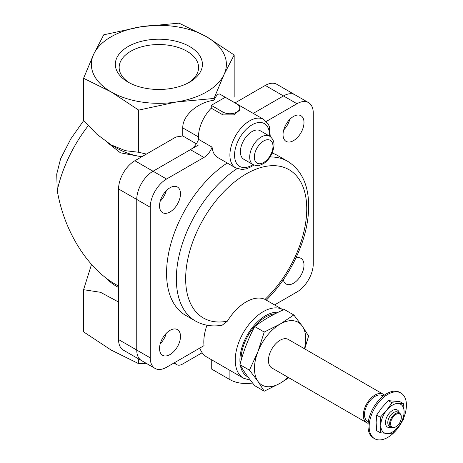 <?xml version="1.0" encoding="UTF-8"?>
<svg xmlns="http://www.w3.org/2000/svg" width="463" height="463" viewBox="0 0 463 463"><rect width="100%" height="100%" fill="white"/><g stroke="black" fill="none" stroke-linecap="round" stroke-linejoin="round"><path stroke-width="0.69" d="M274.594 304.891L296.968 291.968A23.052 13.311 120 0 0 313.272 263.736L313.272 113.146A23.052 13.311 120 0 0 308.497 102.595A23.052 13.311 120 0 0 296.968 103.735L283.466 95.939L253.238 113.389L283.466 95.939A23.052 13.311 120 0 1 294.989 94.793A23.052 13.311 120 0 0 283.466 95.939L265.282 85.441L235.059 102.89M118.569 287.5A59.038 34.083 180 0 1 106.594 278.431M118.569 302.038L100.546 292.303L83.572 289.693L91.518 264.454M107.503 142.621L120.409 152.807L137.661 156.043A59.038 34.083 180 0 1 117.127 148.339L111.132 144.878L96.935 134.293L83.572 120.438L83.572 78.276L111.132 91.906L138.697 110.101L176.345 101.993L213.999 98.451L224.086 74.427L234.174 54.975L206.614 36.78L179.054 23.15L141.4 26.692L103.747 34.8L93.659 54.252L83.572 78.276M137.661 156.043L141.863 156.697M146.412 154.069L138.697 152.263L125.305 150.683L111.132 144.878M83.693 120.577L70.827 138.842L60.589 158.803L56.718 174.146L57.244 190.513A100.448 57.997 -60 0 1 88.265 125.676M118.569 286.134L115.686 284.467C87.258 268.337 64.033 230.991 57.244 190.513M198.465 145.012L153.05 171.229A23.052 13.311 120 0 0 136.753 199.466L136.753 350.051A23.052 13.311 120 0 0 141.528 360.608L123.343 350.109A23.052 13.311 120 0 1 118.569 339.558L118.569 188.968A23.052 13.311 120 0 1 134.872 160.736L175.969 137.007L182.775 135.954L182.775 127.886C182.428 115.727 197.307 102.526 213.999 100.199L213.999 98.451M138.697 152.263L138.697 110.101M213.999 100.199C216.296 95.355 218.264 93.341 219.913 94.151L232.252 101.275A27.994 16.164 120 0 0 231.407 100.841A27.994 16.164 120 0 1 232.252 101.275L263.696 119.425A27.994 16.164 120 0 0 242.12 126.926A27.994 16.164 120 0 0 229.903 155.093A27.994 16.164 120 0 0 235.702 167.913L241.946 169.51L246.328 168.856L251.253 166.738L253.874 165.036M234.174 97.137L234.174 54.975M138.697 358.97L138.697 363.681L146.192 363.299M141.4 26.692A67.517 38.979 180 0 1 206.614 36.78A67.517 38.979 180 0 1 224.086 74.427A67.517 38.979 180 0 1 176.345 101.993A67.517 38.979 180 0 1 111.132 91.906A67.517 38.979 180 0 1 93.659 54.252A67.517 38.979 180 0 1 141.4 26.692M189.662 46.566A43.539 25.135 180 0 1 189.662 82.113A43.539 25.135 180 0 1 128.083 82.113L128.083 82.113A43.539 25.135 180 0 1 128.089 46.566A43.539 25.135 180 0 1 189.662 46.566M83.572 289.693L83.572 331.855L111.132 350.051L138.697 363.681M188.244 82.894A39.714 22.93 0 0 0 198.586 67.465A39.714 22.93 0 0 0 158.873 44.535A39.714 22.93 0 0 0 119.159 67.465A39.714 22.93 0 0 0 129.501 82.894M182.775 135.954L196.335 143.785M308.497 102.595L276.81 84.301A23.052 13.311 120 0 0 265.282 85.441M174.91 362.442A11.529 6.656 120 0 0 176.756 364.659A11.529 6.656 120 0 0 182.52 364.086L202.163 352.748M211.273 105.35L225.244 97.282L236.888 104.001A9.879 5.706 180 0 1 239.782 108.035A9.879 5.706 180 0 1 233.682 113.308A9.879 5.706 180 0 1 222.917 112.069L211.273 105.35L211.273 108.163A27.994 16.164 120 0 0 198.465 136.944L198.465 139.658M403.614 403.805L399.922 401.676L388.278 400.634L381.969 407.596L376.633 415.12L376.147 422.603L376.633 430.642L380.326 432.778L380.806 425.289L380.326 417.25L386.628 410.287L391.97 402.764L403.614 403.805L404.095 411.844L403.614 419.328L398.273 426.851L391.97 433.814L380.326 432.778M288.808 377.744L280.086 383.277A36.23 20.916 120 0 0 287.986 377.27M280.086 383.277L264.234 391.2L257.903 381.292A36.23 20.916 120 0 0 280.086 383.277M257.903 381.292L249.447 370.163L257.903 351.712A36.23 20.916 120 0 0 257.903 381.292M257.903 351.712L264.234 332.04L280.086 324.117A36.23 20.916 120 0 0 257.903 351.712M280.086 324.117L293.814 314.962L302.27 326.097A36.23 20.916 120 0 0 280.086 324.117M304.457 348.749A36.23 20.916 120 0 0 302.27 326.097L308.607 336.005L304.723 348.905M384.4 395.136A16.465 9.509 120 0 0 383.219 394.221L288.322 339.437A16.465 9.509 120 0 0 275.63 343.847A16.465 9.509 120 0 0 268.442 360.417A16.465 9.509 120 0 0 271.85 367.958L366.754 422.748A16.465 9.509 120 0 0 368.131 423.309M383.219 394.221A16.465 9.509 120 0 0 370.527 398.637A16.465 9.509 120 0 0 363.339 415.207A16.465 9.509 120 0 0 366.754 422.748M383.144 396.085L382.397 395.651A14.822 8.554 120 0 0 370.973 399.621A14.822 8.554 120 0 0 364.503 414.535A14.822 8.554 120 0 0 367.576 421.318L368.328 421.752M403.8 417.643A26.345 15.21 120 0 0 400.964 393.064L399.8 392.392A26.345 15.21 120 0 0 379.498 399.447A26.345 15.21 120 0 0 367.998 425.966A26.345 15.21 120 0 0 373.456 438.027L374.619 438.698A26.345 15.21 120 0 0 401.543 422.459M400.964 393.064A26.345 15.21 120 0 0 380.661 400.119A26.345 15.21 120 0 0 369.161 426.637A26.345 15.21 120 0 0 374.619 438.698M293.814 314.962L284.294 309.469C273.164 314.284 263.302 319.974 254.714 326.548C248.388 338.447 243.457 351.151 239.927 364.665C243.457 370.869 248.388 377.883 254.714 385.702L264.234 391.2M239.927 364.665L249.447 370.163M254.714 326.548L264.234 332.04M269.576 136.128L260.258 130.751A16.465 9.509 120 0 0 247.566 135.161A16.465 9.509 120 0 0 240.384 151.737A16.465 9.509 120 0 0 243.793 159.272L253.105 164.649C256.722 165.806 258.846 166.067 259.483 165.43L263.696 163.561C269.686 159.249 273.095 153.322 273.928 145.776C274.345 141.84 272.892 138.622 269.576 136.128A16.465 9.509 120 0 0 256.884 140.538A16.465 9.509 120 0 0 249.696 157.113A16.465 9.509 120 0 0 253.105 164.649M182.775 127.886L198.465 136.944A27.994 16.164 120 0 1 211.273 108.163L222.917 114.888L233.67 114.87L239.782 110.107L239.782 108.035M198.465 136.944A27.994 16.164 120 0 0 198.581 139.357L212.089 147.153A27.994 16.164 120 0 0 217.766 157.559L235.702 167.913M155.03 368.403A23.052 13.311 120 0 1 150.255 357.853L150.255 207.262A23.052 13.311 120 0 1 166.558 179.031L203.917 157.461L190.409 149.659L153.05 171.229A23.052 13.311 120 0 0 136.753 199.466L136.753 350.051A23.052 13.311 120 0 0 141.528 360.608L155.03 368.403A23.052 13.311 120 0 0 166.558 367.263L204.015 345.635A39.523 22.82 120 0 1 203.818 341.931A39.523 22.82 120 0 1 206.973 325.229M190.409 149.659A13.172 7.605 120 0 0 198.581 139.357M160.21 201.231A14.822 8.554 120 0 0 166.31 190.663M160.21 343.835A14.822 8.554 120 0 0 166.31 333.273M283.715 129.924A14.822 8.554 120 0 0 289.815 119.361M170.014 211.944A14.822 8.554 120 0 0 179.696 198.887A14.822 8.554 120 0 0 177.422 187.011A14.822 8.554 120 0 0 162.606 195.565A14.822 8.554 120 0 0 162.606 212.679A14.822 8.554 120 0 0 170.014 211.944M170.014 354.554A14.822 8.554 120 0 0 179.696 341.497A14.822 8.554 120 0 0 177.422 329.621A14.822 8.554 120 0 0 162.606 338.175A14.822 8.554 120 0 0 162.606 355.289A14.822 8.554 120 0 0 170.014 354.554M283.315 279.814A14.822 8.554 120 0 0 286.105 283.987A14.822 8.554 120 0 0 293.513 283.252A14.822 8.554 120 0 0 303.196 270.189A14.822 8.554 120 0 0 300.927 258.319A14.822 8.554 120 0 0 295.921 257.984M293.513 140.642A14.822 8.554 120 0 0 303.196 127.585A14.822 8.554 120 0 0 300.927 115.709A14.822 8.554 120 0 0 286.105 124.263A14.822 8.554 120 0 0 286.105 141.377A14.822 8.554 120 0 0 293.513 140.642M203.917 157.461A13.172 7.605 120 0 0 212.089 147.153M296.968 103.735L266.283 121.456M252.572 383.011A23.052 13.311 180 0 1 229.903 379.631L211.273 368.878L211.273 359.601M283.287 309.915L265.027 299.416A85.626 49.437 120 0 0 295.162 174.435A85.626 49.437 120 0 0 197.244 230.968A85.626 49.437 120 0 0 227.379 321.154L222.13 325.252C212.268 326.878 203.367 325.46 195.438 321.004A92.212 53.239 120 0 1 180.489 249.974A92.212 53.239 120 0 1 237.097 168.596M227.379 321.154A39.523 22.82 -60 0 1 265.027 299.416M199.842 348.049A39.523 22.82 120 0 0 206.648 356.932L243.445 378.173L250.448 380.268M266.266 300.186C282.661 283.744 294.728 264.269 302.449 241.761C306.853 228.508 308.919 215.897 308.653 203.934C308.092 184.008 301.095 169.794 287.65 161.286L277.869 155.637A92.212 53.239 120 0 0 272.163 153.074M227.217 163.011A92.212 53.239 120 0 0 170.691 244.395A92.212 53.239 120 0 0 185.657 315.361L195.438 321.004M275.132 313.781A34.58 19.967 120 0 0 241.078 359.41A34.58 19.967 120 0 0 241.096 360.445M388.278 400.634L391.97 402.764M376.633 415.12L380.326 417.25M390.587 423.68A7.576 4.375 120 0 0 395.946 426.77A7.576 4.375 120 0 0 401.299 417.493A7.576 4.375 120 0 0 395.946 414.402A7.576 4.375 120 0 0 390.587 423.68M401.299 417.493L401.299 416.955A8.236 4.752 120 0 0 399.592 413.187A8.236 4.752 120 0 0 393.249 415.392A8.236 4.752 120 0 0 389.655 423.68A8.236 4.752 120 0 0 391.362 427.447A8.236 4.752 120 0 0 395.477 427.036L395.946 426.77M399.592 413.187L397.734 412.111A8.236 4.752 120 0 0 391.385 414.316A8.236 4.752 120 0 0 387.791 422.603A8.236 4.752 120 0 0 389.499 426.371L391.362 427.447M399.297 413.013A9.879 5.706 120 0 0 391.756 410.941A9.879 5.706 120 0 0 385.465 422.603A9.879 5.706 120 0 0 391.067 427.274M404.095 411.844A16.465 9.509 120 0 0 398.273 403.562A16.465 9.509 120 0 0 386.628 410.287A16.465 9.509 120 0 0 380.806 425.289A16.465 9.509 120 0 0 386.628 433.576A16.465 9.509 120 0 0 398.273 426.851A16.465 9.509 120 0 0 404.095 411.844M134.872 160.736L166.558 179.031M118.569 188.968L150.255 207.262M118.569 339.558L150.255 357.853M254.355 157.113A13.172 7.605 120 0 0 268.326 158.358A13.172 7.605 120 0 0 268.326 139.728A13.172 7.605 120 0 0 254.355 157.113M269.466 136.064A24.701 14.26 120 0 0 252.509 124.57A24.701 14.26 120 0 0 234.562 155.093A24.701 14.26 120 0 0 252.995 164.585M222.917 114.888L222.917 112.069M287.65 161.286A92.212 53.239 120 0 0 270.085 156.969M229.903 370.354L229.903 379.631M282.962 309.724A39.523 22.82 120 0 0 252.509 320.309A39.523 22.82 120 0 0 235.256 360.081A39.523 22.82 120 0 0 243.445 378.173M278.199 312.27A36.23 20.916 120 0 0 239.915 360.081A36.23 20.916 120 0 0 240.141 363.866M240.384 365.457A36.23 20.916 120 0 0 247.983 376.969M173.914 363.015L176.756 364.659M270.294 136.602L269.275 126.358L268.204 124.043L263.696 119.425"/></g></svg>
